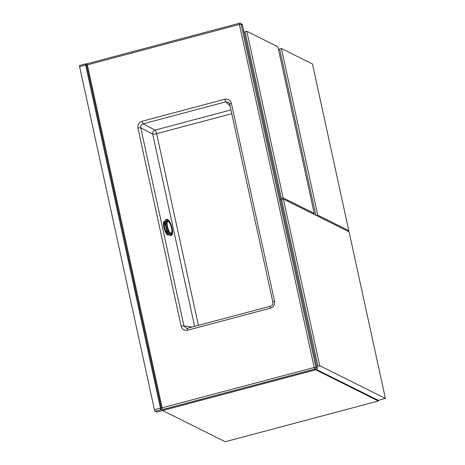 <?xml version="1.0" encoding="UTF-8"?>
<svg xmlns="http://www.w3.org/2000/svg" width="465" height="465" viewBox="0 0 465 465"><rect width="100%" height="100%" fill="white"/><g stroke="black" fill="none" stroke-linecap="round" stroke-linejoin="round"><path stroke-width="0.7" d="M378.19 400.295L378.347 401.016L225.188 441.75L162.593 410.531M378.347 401.016L315.747 369.797M319.728 365.676L385.386 398.424L349.052 231.791L283.394 199.043L319.728 365.676L316.944 366.716M316.525 369.547L378.243 400.324L385.386 398.424M280.61 200.084L281.61 199.52L317.938 366.153M283.394 199.043L281.61 199.52M283.144 197.904L314.212 213.4L277.884 46.767L246.816 31.271L283.144 197.904L280.36 198.944M314.212 213.4L312.887 213.755M244.032 32.312L245.026 31.748L281.36 198.381M246.816 31.271L245.026 31.748M317.735 215.156L348.802 230.652L312.474 64.019L281.406 48.523L317.735 215.156L316.409 215.51M348.802 230.652L347.477 231.006M278.506 49.627L279.616 48.999L315.863 215.237M281.406 48.523L279.616 48.999M242.399 25.017L242.375 24.895A1.424 1.36 -63.5 0 0 241.666 23.977L240.411 23.355A1.424 1.424 0 0 0 239.411 23.25A1.424 0.32 -104.9 0 1 239.481 23.262A1.424 1.36 -63.5 0 1 241.114 24.267L315.915 367.321L317.171 367.949L242.375 24.895L241.114 24.267L239.399 24.436A1.424 0.32 -104.9 0 1 239.411 23.25L87.374 63.688A1.424 0.32 -104.9 0 0 87.362 64.873L86.502 64.955L161.297 408.008L160.442 408.09L85.641 65.042L79.614 66.646L154.415 409.694L160.442 408.09L160.559 409.793L155.089 411.246L156.722 412.066L316.13 369.669L314.869 369.041L162.831 409.479A2.133 0.407 -12.3 0 1 160.559 409.793L161.297 408.008L314.195 367.49L239.399 24.436L87.362 64.873L162.157 407.921A1.424 0.32 75.1 0 0 162.831 409.479M79.614 66.646A1.424 0.32 -104.9 0 1 79.625 65.455A1.424 0.32 -104.9 0 1 79.695 65.466M155.089 411.246A1.424 0.32 -104.9 0 1 154.415 409.694M272.914 302.215A2.372 0.453 -12.3 0 1 272.868 302.145A2.372 0.453 -12.3 0 1 274.553 301.326C274.937 304.703 273.548 306.993 270.398 308.196L187.657 330.202C184.355 330.714 182.175 329.371 181.123 326.174A2.372 0.453 -12.3 0 1 183.937 325.878L186.459 328.296L187.622 328.255M229.698 104.021L228.885 102.591L225.92 101.812L143.179 123.818C141.308 124.504 140.5 125.835 140.75 127.823L183.937 325.878L191.958 327.087M229.733 104.16A2.372 0.453 -12.3 0 1 229.687 104.096L272.868 302.145C272.688 305.098 272.932 304.703 270.415 306.22L270.415 306.22A2.372 0.535 -104.9 0 1 270.491 306.22M270.398 308.196A2.372 0.535 -104.9 0 1 270.415 306.22L187.674 328.22A2.372 0.535 -104.9 0 1 187.744 328.226M187.657 330.202A2.372 0.535 -104.9 0 1 187.674 328.22L186.459 328.296M228.885 102.591L229.687 104.096A2.372 0.453 -12.3 0 1 231.372 103.277L274.553 301.326M230.111 106.061L225.92 101.812A2.372 0.535 -104.9 0 1 224.839 99.248C228.141 98.737 230.32 100.08 231.372 103.277M181.123 326.174L137.942 128.125A2.372 0.453 -12.3 0 1 140.75 127.823L152.694 134.106A3.319 0.634 167.7 0 0 156.629 133.682L198.421 325.366M230.954 109.932L155.118 130.095L143.179 123.818A2.372 0.535 -104.9 0 1 142.098 121.255L224.839 99.248M86.502 64.955L85.165 64.013L85.641 65.042L86.502 64.955M87.437 63.693A1.424 0.32 -104.9 0 0 87.374 63.688L85.229 63.984M85.554 63.955L85.165 64.013M169.173 234.656A7.115 2.081 -105.7 0 1 168.842 234.871L168.185 235.058A7.115 2.081 -105.7 0 1 165.883 232.901A7.115 2.081 -105.7 0 1 163.616 225.734A7.115 2.081 -105.7 0 1 164.331 221.357L164.988 221.171A7.115 2.081 -105.7 0 1 165.383 221.183M168.842 234.871A7.115 2.081 -105.7 0 1 166.679 232.965L166.4 232.465A7.115 2.081 -105.7 0 1 164.145 223.246L164.18 222.77A7.115 2.081 -105.7 0 1 164.988 221.171M166.621 229.716L166.4 232.459L167.598 232.128M164.18 222.77L165.273 222.462M166.679 232.971L167.853 232.64M164.139 223.235L165.278 222.915M165.621 225.932L164.145 223.246M137.942 128.125C137.559 124.748 138.948 122.458 142.098 121.255M194.614 326.378L152.694 134.106A3.319 3.057 -62.3 0 1 155.118 130.095A3.319 0.75 -104.9 0 1 156.629 133.682L231.779 113.698M156.792 412.071L316.2 369.681A1.424 1.424 0 0 0 317.223 368.001L317.171 367.949A1.424 1.36 -63.5 0 1 316.13 369.669A1.424 0.32 75.1 0 0 316.2 369.681A1.424 0.32 75.1 0 0 316.258 369.629M241.666 23.977A1.424 1.424 0 0 1 242.422 24.947L317.194 368.077M314.869 369.041A1.424 1.36 -63.5 0 0 315.915 367.321L314.195 367.49A1.424 0.32 75.1 0 0 314.869 369.041M169.952 235.249A8.062 2.36 -105.7 0 1 168.016 232.913A8.062 2.36 -105.7 0 1 165.738 220.27M166.522 219.515A8.3 2.43 74.3 0 0 166.412 219.538A8.3 2.43 74.3 0 0 165.575 224.642A8.3 2.43 74.3 0 0 168.225 233.006A8.3 2.43 74.3 0 0 170.911 235.523A8.3 2.43 74.3 0 0 171.015 235.482M168.44 232.948A8.3 2.43 -105.7 0 1 165.796 224.583A8.3 2.43 -105.7 0 1 166.633 219.48C167.348 218.934 168.435 219.811 169.905 222.119C172.521 226.786 173.648 235.255 171.126 235.459A8.3 2.43 -105.7 0 1 168.44 232.948M169.934 222.276A7.591 2.22 74.3 0 0 166.598 221.933A7.591 2.22 74.3 0 0 169.132 232.291A7.591 2.22 74.3 0 0 172.474 232.64A7.591 2.22 74.3 0 0 169.934 222.276M169.179 231.739A6.754 1.976 -105.7 0 1 166.918 222.52A6.754 1.976 -105.7 0 1 169.894 222.828A6.754 1.976 -105.7 0 1 172.149 232.047A6.754 1.976 -105.7 0 1 169.179 231.739M167.138 223.008A6.08 1.779 74.3 0 0 169.167 231.308A6.08 1.779 74.3 0 0 171.841 231.587A6.08 1.779 74.3 0 0 169.812 223.287A6.08 1.779 74.3 0 0 167.138 223.008M79.625 65.455L85.194 63.972M171.126 235.459L170.911 235.523C170.545 236.162 169.585 235.307 168.028 232.965C164.755 227.722 164.889 218.039 166.412 219.538L166.633 219.48"/></g></svg>
